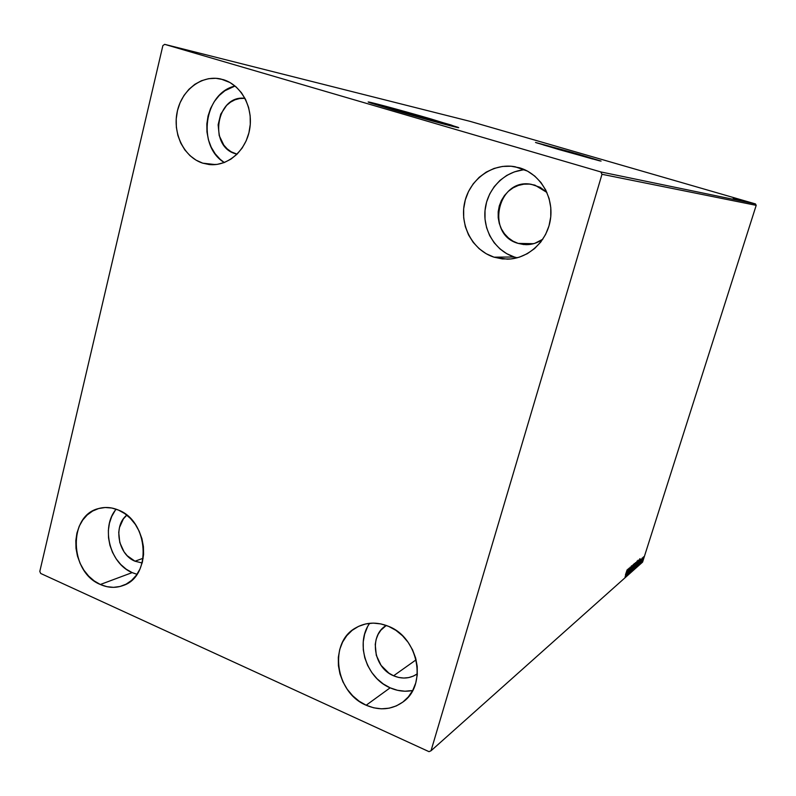 <?xml version="1.0" encoding="UTF-8"?>
<svg xmlns="http://www.w3.org/2000/svg" width="796" height="796" viewBox="0 0 796 796"><rect width="100%" height="100%" fill="white"/><g stroke="black" fill="none" stroke-linecap="round" stroke-linejoin="round"><path stroke-width="1.19" d="M426.815 118.325L446.775 124.494L442.387 123.698L447.113 124.683L444.576 123.708L426.815 118.325L426.527 119.37L426.815 118.325L420.676 116.544L380.07 105.808C375.125 103.898 404.149 111.689 426.815 118.325M592.702 159.021L543.678 145.021L592.741 158.971M599.905 160.921L577.826 154.026L601.07 161.09L558.245 149.359L599.876 160.911L571.657 152.255L535.499 142.444L558.245 149.359L535.529 142.464L577.826 154.026L536.584 142.852L599.905 160.921M457.571 127.489L431.253 119.042L458.058 127.33C464.376 129.758 425.85 119.45 394.657 110.306L445.292 124.465L457.69 127.509L450.854 124.912L377.324 104.057L368.409 102.007L370.866 103.052L394.657 110.306L368.926 102.356C362.27 99.789 401.104 110.216 431.253 119.042L369.165 102.445L414.547 114.574L457.571 127.489M522.475 169.976L514.385 171.876L506.783 175.409L499.978 180.403L494.216 186.682L489.699 193.985L486.595 202.045L485.023 210.562L485.023 219.208L486.595 227.666L489.689 235.616L494.187 242.78L499.928 248.869L506.694 253.665L514.246 256.979L494.027 257.178C472.605 250.372 459.332 225.308 464.715 202.224C469.829 179.08 492.764 162.613 515.092 166.752L527.539 171.13L534.763 176.085L540.922 182.483L545.767 190.075L549.101 198.552L550.782 207.587L550.752 216.82L549.001 225.885L545.618 234.412L540.743 242.074L534.564 248.581L527.34 253.675L519.36 257.168L510.933 258.939L502.375 258.939L494.027 257.178L486.197 253.725L479.172 248.72L473.212 242.372L468.545 234.91L465.332 226.621L463.69 217.805L463.67 208.791L465.302 199.915L468.506 191.508L473.172 183.886L479.142 177.339L486.197 172.125L494.067 168.444L502.455 166.444L511.052 166.225L519.529 167.807C539.827 173.707 553.717 196.403 550.514 218.8C547.499 241.228 528.156 258.999 507.231 259.158L494.027 257.178L514.246 256.979L517.191 257.805M367.394 627.139L364.618 634.203L363.235 641.855L363.294 649.805L364.777 657.765L367.652 665.426L371.792 672.52L377.055 678.769L383.244 683.933L390.13 687.824L366.17 705.226C335.096 692.59 328.34 642.422 355.822 627.825C365.971 622.114 376.916 621.636 388.667 626.382L395.94 630.372L402.517 635.755L408.139 642.342L412.567 649.854L415.641 658.003L417.223 666.471L417.253 674.918L415.741 682.998L412.736 690.411L408.378 696.858L402.836 702.092L396.328 705.913L389.125 708.181L381.503 708.818L373.752 707.823L366.17 705.226L359.046 701.147L352.648 695.744L347.205 689.227L342.927 681.844L339.952 673.864L338.4 665.585L338.33 657.327L339.753 649.387L342.598 642.064L346.787 635.636L352.15 630.342L358.508 626.392L365.613 623.955L373.205 623.119L380.995 623.935L388.667 626.382C418.427 637.695 427.472 685.087 403.094 701.893C391.94 709.793 379.642 710.908 366.17 705.226L390.13 687.824C397.632 691.117 405.154 692.003 412.696 690.49M115.151 510.485L111.739 516.425L109.45 523.131L108.365 530.345L108.525 537.798L109.918 545.21L112.495 552.315L116.156 558.832L120.783 564.523L126.186 569.18L132.166 572.613L100.346 584.493C69.352 572.215 67.859 515.649 98.545 508.564C105.082 506.744 111.709 507.251 118.435 510.067L124.703 513.569L130.405 518.395L135.3 524.355L139.191 531.231L141.937 538.743L143.409 546.603L143.569 554.484L142.394 562.095L139.937 569.11L136.305 575.279L131.648 580.354L126.146 584.135L120.017 586.493L113.51 587.348L106.873 586.662L100.346 584.493L94.197 580.911L88.635 576.075L83.879 570.155L80.107 563.379L77.451 556.016L75.998 548.325L75.819 540.603L76.913 533.131L79.252 526.186L82.744 520.047L87.261 514.922L92.644 511.032L98.684 508.525L105.172 507.51L111.838 508.027L118.435 510.067C148.772 521.261 152.096 576.404 123.131 585.508C115.679 588.244 108.077 587.906 100.346 584.493L132.166 572.613L136.992 574.324M202.741 163.16L215.398 164.593L202.741 163.16L196.035 160.135L189.995 155.658L184.831 149.897L180.752 143.071L177.896 135.439L176.364 127.29L176.224 118.912L177.468 110.624L180.075 102.744L183.926 95.55L188.911 89.331L194.821 84.326L201.448 80.734L208.552 78.695L215.845 78.297L223.059 79.58C241.248 84.824 253.486 107.42 249.695 129.091C246.123 150.802 227.517 166.752 209.03 164.513L202.741 163.16C184.155 157.27 172.463 133.648 177.2 111.838C181.677 89.958 201.796 74.595 220.94 79.023L229.895 82.486L236.104 86.923L241.427 92.714L245.646 99.649L248.601 107.43L250.163 115.778L250.272 124.345L248.929 132.793L246.193 140.783L242.173 148.016L237.029 154.195L230.979 159.101L224.253 162.543L217.129 164.394L209.865 164.593L202.741 163.16M237.049 154.185L235.656 153.787C207.875 146.514 216.422 94.356 244.979 98.336L239.606 98.525L234.91 99.828L230.522 102.157L226.601 105.41L220.721 114.166L218.134 124.773L219.218 135.628L223.805 145.111L227.218 148.892L231.218 151.817L237.049 154.185M142.156 562.991L134.992 561.21L143.151 558.265L134.992 561.21C118.077 554.553 112.982 525.848 126.823 515.151L123.38 518.883L119.48 527.499L118.733 532.415L119.798 542.564L124.057 551.847L127.221 555.727L134.992 561.21L142.156 562.991M417.343 673.804C410.119 678.67 402.209 679.336 393.602 675.784L416.109 659.804L393.602 675.784C373.364 667.784 368.638 635.417 386.279 625.437L380.866 630.203L378.09 634.432L376.19 639.238L375.234 644.462L376.289 655.307L381.075 665.376L388.906 673.147L393.602 675.784L398.597 677.436L403.701 678.053L408.716 677.585L413.452 676.063L417.343 673.804M531.111 184.284C497.361 177.866 485.232 234.611 518.156 243.397L533.579 243.695L518.156 243.397L523.649 244.531L529.26 244.511L534.783 243.337L542.792 239.248C537.658 242.909 532.027 244.72 525.897 244.671L518.156 243.397L513.012 241.158L508.385 237.904L504.465 233.755L501.38 228.88L499.271 223.447L498.197 217.676L498.197 211.776L499.281 205.965L501.41 200.473L504.505 195.498L508.445 191.239L513.092 187.846L518.266 185.468L523.778 184.194L529.41 184.085L534.942 185.14L546.892 192.443L540.176 187.329L531.24 184.304M601.995 174.294L756.2 205.348L642.581 562.115L431.014 750.787L601.995 174.294L600.781 171.926L164.663 44.347L469.909 121.31L755.454 203.915L600.781 171.926L164.663 44.347L162.872 45.611L39.8 571.438L40.715 573.468L428.994 751.653L431.014 750.787L601.995 174.294L600.781 171.926L755.454 203.915L469.909 121.31L164.663 44.347L162.872 45.611L39.8 571.438L40.715 573.468L428.994 751.653L431.014 750.787L642.581 562.115L756.2 205.348L755.454 203.915L756.2 205.348L601.995 174.294M642.79 558.056L641.636 562.255L643.367 558.175L643.536 556.832L642.879 557.847L641.616 562.245L643.088 559.11L643.546 556.842L642.79 558.056M640.87 561.668L642.273 557.916L640.87 561.668M639.079 564.075L640.939 559.1L639.079 564.075M638.203 560.145L635.636 567.578L637.467 564.344L638.571 560.454L637.914 560.394L635.636 567.578L637.894 563.061L638.203 560.145M632.82 570.085L635.546 562.543L632.82 570.085M630.223 572.394L633.178 564.543L630.8 570.623L631.924 565.638L630.223 572.394L633.178 564.543L630.8 570.623L631.924 565.638L630.233 572.364M626.82 575.428L628.551 569.956L627.805 574.553L630.124 567.21L628.243 572.822L628.999 568.195L626.82 575.428L628.551 569.956L627.805 574.553L630.124 567.21L628.243 572.822L628.999 568.195L626.82 575.428M625.437 574.871L627.148 569.817L625.437 574.871M628.034 569.04L625.059 576.981L626.741 573.797L626.362 575.826L628.034 569.04L625.059 576.981L626.741 573.797L626.362 575.826L628.064 569.021M628.999 572.463L628.9 573.697L629.726 572.035L631.437 565.946L628.999 572.463L628.93 573.677L629.974 571.329L631.387 565.976L628.999 572.463M632.183 568.055L631.517 571.11L632.382 570.095L634.283 563.498L632.183 568.055L631.726 571.19L634.312 563.518L632.183 568.055M635.029 565.558L634.352 568.593L635.208 567.588L637.098 561.041L635.128 565.23L634.561 568.662L637.118 561.051L635.029 565.558M639.845 558.702L636.979 566.384L638.571 563.319L638.193 565.299L639.845 558.702L636.979 566.384L638.571 563.319L638.193 565.299L639.845 558.702M639.885 563.439L640.223 562.732L639.885 563.439M640.969 562.473L641.297 561.777L640.969 562.473M642.71 560.921L643.039 560.225L642.71 560.921M748.449 201.975L753.663 203.458L748.459 201.985M750.598 202.662L746.728 201.547L750.588 202.672M750.807 202.811L745.892 201.368L750.807 202.811M741.504 200.294L749.534 202.592L741.504 200.294M747.145 202.104L739.215 199.806L747.145 202.104M745.295 201.726L736.857 199.318L745.315 201.726M742.857 201.219L734.688 198.861L742.857 201.219M738.588 200.104L733.206 198.552L738.588 200.104M733.972 198.711L742.529 201.149L733.972 198.711M742.549 201.03L736.191 199.159L742.549 201.03M741.932 200.701L746.658 202.015L741.932 200.701M743.991 201.129L748.678 202.433L743.991 201.149M742.718 200.542L750.986 202.9L742.738 200.552M753.553 203.388L754.28 203.587L753.553 203.388M235.049 86.018L224.96 90.704L219.208 95.5L214.363 101.48L210.602 108.385L208.064 115.967L206.841 123.937L206.96 131.987L208.433 139.837L211.199 147.19L215.149 153.757L220.144 159.309L224.273 162.533C196.731 146.046 203.935 93.003 235.049 86.018M116.136 509.181C100.594 527.25 109.739 563.528 132.166 572.613M369.682 623.298C355.155 643.098 366.14 677.923 390.13 687.824L397.473 690.291L404.965 691.217L412.348 690.56M524.743 169.747C504.724 171.13 487.49 188.612 485.142 209.378C482.645 230.134 495.291 250.949 514.246 256.979M735.932 199.279L738.797 200.094L735.932 199.279M739.066 199.826L745.822 201.776L739.036 199.846M742.031 200.731L745.752 201.746L742.031 200.721M740.141 200.065L742.777 200.821L740.141 200.065M743.494 201.04L746.608 201.925L743.494 201.04M741.156 200.264L747.852 202.194L741.156 200.264M744.091 201.159L747.852 202.204L744.101 201.149M748.459 202.313L742.2 200.502L748.459 202.313M744.618 201.089L747.384 201.886L744.618 201.089M750.966 202.801L752.27 203.169L750.966 202.801M751.742 202.96L753.046 203.328L751.742 202.96M750.459 202.572L752.837 203.219L750.459 202.562M626.482 573.468L627.487 570.812L626.492 573.478M633.905 564.304L631.845 570.493L633.905 564.304M634.312 566.334L633.109 569.18L634.044 566.225M636.73 561.837L634.681 567.976L636.73 561.837M638.163 560.175L638.084 560.683L638.163 560.175M638.263 560.752L636.014 566.712L638.203 560.742M639.307 560.424L638.352 563.001L639.307 560.424M641.675 561.528L643.307 557.489L641.865 561.598M642.72 558.493L641.835 561.528L642.72 558.484"/></g></svg>
